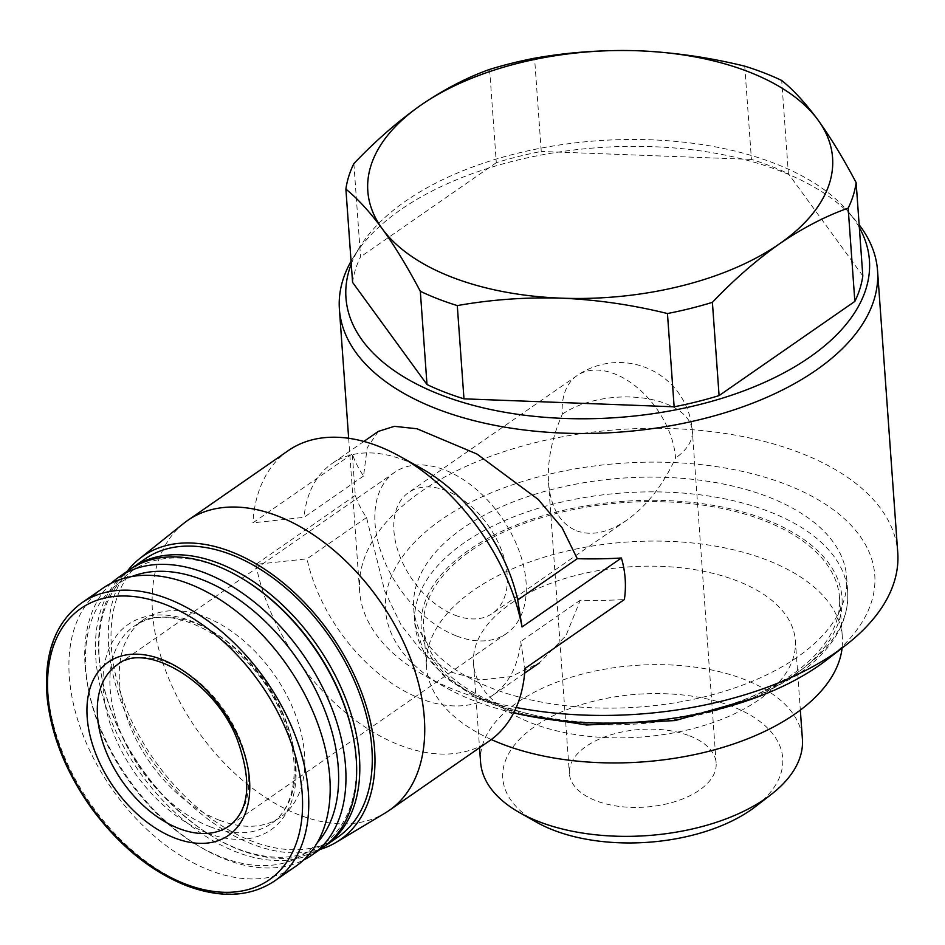 <?xml version="1.0" encoding="UTF-8"?>
<svg xmlns="http://www.w3.org/2000/svg" width="945" height="945" viewBox="0 0 945 945"><rect width="100%" height="100%" fill="white"/><g stroke="black" fill="none" stroke-linecap="round" stroke-linejoin="round"><path stroke-width="0.71" stroke-dasharray="4.72 3.54" d="M489.616 69.41L496.302 162.67A256.272 135.501 175.9 0 1 541.261 151.46L534.575 58.212M353.867 163.615L360.553 256.863A256.272 135.501 175.9 0 0 352.579 282.378M744.743 66.162L751.429 159.422A256.272 135.501 175.9 0 1 788.402 173.726L781.716 80.479M455.029 615.207A73.568 46.6 -124.8 0 0 492.499 613.376A73.568 46.6 -124.8 0 0 488.848 526.365A73.568 46.6 -124.8 0 0 408.618 492.487A73.568 46.6 -124.8 0 0 399.546 555.436A73.568 46.6 -124.8 0 0 455.029 615.207M576.639 530.83C591.617 536.205 608.32 532.673 626.736 520.234C646.852 505.811 663.13 485.057 675.557 457.994A73.568 46.6 -124.8 0 0 637.379 387.663A73.568 46.6 -124.8 0 0 577.005 375.637A73.568 46.6 -124.8 0 0 562.334 414.182C551.833 438.208 547.226 461.089 548.537 482.812C550.758 507.784 560.125 523.79 576.639 530.83M516.206 707.498A269.762 142.636 175.9 0 1 424.553 675.58A269.762 142.636 175.9 0 1 359.608 591.157A269.762 142.636 175.9 0 1 618.479 429.597A269.762 142.636 175.9 0 1 897.75 552.577M351.067 261.245A269.762 142.636 175.9 0 1 353.737 256.745A269.762 142.636 175.9 0 1 598.268 147.644A269.762 142.636 175.9 0 1 855.863 220.752A269.762 142.636 175.9 0 1 859.159 224.827M378.366 431.381L367.192 447.776L363.565 476.008A269.762 142.636 175.9 0 1 352.308 453.883L355.285 495.404A269.762 142.636 -4.1 0 0 366.542 517.529L384.792 591.286L401.129 625.047L422.958 652.794L450.021 671.883L480.32 679.939L510.997 676.632L539.134 663.083L565.925 635.737L580.254 600.217A269.762 142.636 -4.1 0 0 624.385 599.532M363.565 476.008L304.018 517.328L252.929 522.833L352.308 453.883M366.542 517.529L306.995 558.849A141.006 89.314 -124.8 0 0 386.151 679.396A141.006 89.314 -124.8 0 0 492.747 695.284A141.006 89.314 -124.8 0 0 520.695 641.537L525.007 668.481M355.285 495.404L255.906 564.366L306.995 558.849M580.254 600.217L520.695 641.537M351.268 264.045A262.403 138.738 175.9 0 1 359.915 246.858A262.403 138.738 175.9 0 1 597.783 140.734A262.403 138.738 175.9 0 1 848.35 211.845A262.403 138.738 175.9 0 1 859.359 227.627M496.302 162.67L360.553 256.863M751.429 159.422L541.261 151.46M862.809 275.881L788.402 173.726M513.643 712.884A245.239 129.666 175.9 0 1 444.599 686.92A245.239 129.666 175.9 0 1 457.037 509.721A245.239 129.666 175.9 0 1 789.701 485.884A245.239 129.666 175.9 0 1 827.288 659.48M797.178 657.247A217.031 114.758 175.9 0 1 560.728 705.112A217.031 114.758 175.9 0 1 413.697 608.143A217.031 114.758 175.9 0 1 621.964 478.17A217.031 114.758 175.9 0 1 846.649 577.111A217.031 114.758 175.9 0 1 797.178 657.247M791.993 674.624A208.455 110.222 175.9 0 1 564.897 720.598A208.455 110.222 175.9 0 1 423.679 627.468A208.455 110.222 175.9 0 1 623.724 502.622A208.455 110.222 175.9 0 1 839.514 597.653A208.455 110.222 175.9 0 1 791.993 674.624M491.294 739.533A208.455 110.222 175.9 0 1 426.514 666.91A208.455 110.222 175.9 0 1 626.547 542.076A208.455 110.222 175.9 0 1 842.338 637.107A208.455 110.222 175.9 0 1 842.101 648.046M758.563 700.044A161.323 85.298 175.9 0 1 582.805 735.623A161.323 85.298 175.9 0 1 473.516 663.544A161.323 85.298 175.9 0 1 628.33 566.929A161.323 85.298 175.9 0 1 795.336 640.474A161.323 85.298 175.9 0 1 758.563 700.044M480.568 762.036A161.323 85.298 175.9 0 1 635.383 665.422A161.323 85.298 175.9 0 1 802.399 738.966M536.571 822.233A140.332 74.206 175.9 0 1 543.682 720.834A140.332 74.206 175.9 0 1 734.052 707.191A140.332 74.206 175.9 0 1 755.563 806.534M689.531 735.824A73.568 38.899 175.9 0 1 716.145 763.017A73.568 38.899 175.9 0 1 645.541 807.077A73.568 38.899 175.9 0 1 569.374 773.53A73.568 38.899 175.9 0 1 610.222 735.021A73.568 38.899 175.9 0 1 689.531 735.824M183.897 523.235A176.573 111.841 -124.8 0 0 152.369 592.621A176.573 111.841 -124.8 0 0 299.128 814.921A176.573 111.841 -124.8 0 0 385.028 813.113M255.906 564.366A176.573 111.841 -124.8 0 0 353.82 719.098A176.573 111.841 -124.8 0 0 489.628 740.726M288.32 450.588A176.573 111.841 -124.8 0 0 252.929 522.833M421.257 468.295A141.006 89.314 -124.8 0 0 331.978 463.582A141.006 89.314 -124.8 0 0 304.018 517.328M127.162 571.359A172.711 109.396 -124.8 0 0 128.378 719.334A172.711 109.396 -124.8 0 0 252.114 844.109A172.711 109.396 -124.8 0 0 320.095 849.413M145.164 558.873A169.214 107.175 -124.8 0 0 124.303 703.659A169.214 107.175 -124.8 0 0 251.902 841.156A169.214 107.175 -124.8 0 0 338.097 836.916M131.154 568.63A169.214 107.175 -124.8 0 0 101.67 676.691A169.214 107.175 -124.8 0 0 212.507 836.431A169.214 107.175 -124.8 0 0 239.428 849.803A169.214 107.175 -124.8 0 0 324.052 846.637M244.011 579.628A166.757 105.627 -124.8 0 0 101.954 678.203A166.757 105.627 -124.8 0 0 211.184 835.628A166.757 105.627 -124.8 0 0 237.715 848.811A166.757 105.627 -124.8 0 0 353.241 737.065M129.571 569.693A169.214 107.175 -124.8 0 0 108.71 714.479A169.214 107.175 -124.8 0 0 236.309 851.965A169.214 107.175 -124.8 0 0 322.505 847.736M111.345 583.159A169.214 107.175 -124.8 0 0 87.826 686.294A169.214 107.175 -124.8 0 0 198.663 846.035A169.214 107.175 -124.8 0 0 225.583 859.407A169.214 107.175 -124.8 0 0 303.499 860.092M132.111 576.438A164.005 103.879 -124.8 0 0 88.44 689.507A164.005 103.879 -124.8 0 0 195.863 844.334A164.005 103.879 -124.8 0 0 221.957 857.304A164.005 103.879 -124.8 0 0 317.071 842.999M219.299 820.177A120.169 76.108 -124.8 0 0 280.511 817.177A120.169 76.108 -124.8 0 0 274.534 675.061A120.169 76.108 -124.8 0 0 143.51 619.719A120.169 76.108 -124.8 0 0 128.685 722.547A120.169 76.108 -124.8 0 0 219.299 820.177M103.076 588.085A169.214 107.175 -124.8 0 0 82.203 732.871A169.214 107.175 -124.8 0 0 209.802 870.357A169.214 107.175 -124.8 0 0 295.998 866.128M456.518 635.973A98.091 62.134 -124.8 0 0 506.485 633.516A98.091 62.134 -124.8 0 0 501.606 517.506A98.091 62.134 -124.8 0 0 394.644 472.335A98.091 62.134 -124.8 0 0 382.536 556.262A98.091 62.134 -124.8 0 0 456.518 635.973M798.23 671.989A217.031 114.758 175.9 0 1 561.779 719.854A217.031 114.758 175.9 0 1 414.749 622.885A217.031 114.758 175.9 0 1 623.027 492.912A217.031 114.758 175.9 0 1 847.7 591.853A217.031 114.758 175.9 0 1 798.23 671.989M793.883 675.356A210.9 111.51 175.9 0 1 434.334 661.736A210.9 111.51 175.9 0 1 666.579 500.59A210.9 111.51 175.9 0 1 793.883 675.356M209.944 826.674A120.169 76.108 -124.8 0 0 271.156 823.662A120.169 76.108 -124.8 0 0 265.191 681.546A120.169 76.108 -124.8 0 0 134.155 626.216A120.169 76.108 -124.8 0 0 119.33 729.032A120.169 76.108 -124.8 0 0 209.944 826.674M207.12 832.994A125.071 79.215 -124.8 0 0 279.082 706.411A125.071 79.215 -124.8 0 0 112.396 641.915A125.071 79.215 -124.8 0 0 207.12 832.994M81.648 602.945A169.214 107.175 -124.8 0 0 60.787 747.731A169.214 107.175 -124.8 0 0 188.386 885.217A169.214 107.175 -124.8 0 0 274.582 880.988M562.334 414.182A73.568 38.899 175.9 0 1 665.729 403.633A73.568 38.899 175.9 0 1 692.331 430.825A73.568 38.899 175.9 0 1 675.557 457.994M506.485 633.516L228.95 826.084A98.091 62.134 -124.8 0 0 224.071 710.073A98.091 62.134 -124.8 0 0 117.109 664.902L394.644 472.335M716.145 763.017L692.331 430.825A73.568 73.568 0 0 0 577.005 375.637L408.618 492.487M626.736 520.234L492.499 613.376M348.658 438.279L359.608 591.157M359.915 246.858L353.737 256.745M848.35 211.845L855.863 220.752M444.599 686.92L424.553 675.58M413.697 608.143L414.749 622.885L423.62 651.778L445.213 677.541L477.993 698.733L519.974 714.314M846.649 577.111L847.7 591.853C849.012 622.684 832.12 650.467 797.001 675.202L756.591 697.351M423.679 627.468L426.514 666.91M839.514 597.653L842.338 637.107M473.516 663.544L479.54 747.719M795.336 640.474L800.332 710.097M363.884 441.433L331.978 463.582M524.664 673.147L492.747 695.284M211.184 835.628L212.507 836.431M101.954 678.203L101.67 676.691M195.863 844.334L198.663 846.035M88.44 689.507L87.826 686.294M143.51 619.719L134.155 626.216C169.179 596.437 253.591 643.238 282.035 715.566C302.483 762.001 296.021 807.845 271.156 823.662L280.511 817.177M548.537 482.812L569.374 773.53"/><path stroke-width="1.42" d="M353.867 163.615C375.496 140.888 397.845 121.397 420.927 105.119C444.044 89.338 466.948 77.443 489.616 69.41A256.272 135.501 175.9 0 1 534.575 58.212C568.701 52.14 603.453 49.672 638.844 50.794C674.21 52.365 709.518 57.491 744.743 66.162A256.272 135.501 175.9 0 1 781.716 80.479C793.457 89.94 805.589 103.17 818.11 120.157C830.643 137.58 843.318 158.394 856.135 182.621A256.272 135.501 175.9 0 1 848.161 208.136C825.481 216.169 802.577 228.064 779.46 243.845C756.378 260.123 734.029 279.625 712.4 302.341A256.272 135.501 175.9 0 1 667.453 313.539C632.264 304.845 596.968 299.719 561.554 298.171C526.211 297.061 491.459 299.53 457.285 305.589A256.272 135.501 175.9 0 1 420.312 291.273C407.508 267.045 394.833 246.22 382.288 228.808C369.779 211.857 357.659 198.627 345.894 189.118A256.272 135.501 175.9 0 1 353.867 163.615M382.288 228.808A232.978 123.181 175.9 0 1 420.927 105.119A232.978 123.181 175.9 0 1 638.844 50.794A232.978 123.181 175.9 0 1 818.11 120.157A232.978 123.181 175.9 0 1 779.46 243.845A232.978 123.181 175.9 0 1 561.554 298.171A232.978 123.181 175.9 0 1 382.288 228.808M345.894 189.118L352.579 282.378L426.998 384.532L420.312 291.273M856.135 182.621L862.809 275.881A256.272 135.501 175.9 0 1 854.847 301.396L848.161 208.136M712.4 302.341L719.086 395.589A256.272 135.501 175.9 0 1 674.139 406.799L667.453 313.539M457.285 305.589L463.971 398.837A256.272 135.501 175.9 0 1 426.998 384.532M859.159 224.827A269.762 142.636 175.9 0 1 877.539 270.624L897.75 552.577A269.762 142.636 175.9 0 1 845.515 645.411A269.762 142.636 175.9 0 1 836.254 652.18A269.762 142.636 175.9 0 1 516.206 707.498M877.539 270.624A269.762 142.636 175.9 0 1 816.043 370.227A269.762 142.636 175.9 0 1 522.16 429.727A269.762 142.636 175.9 0 1 339.397 309.204A269.762 142.636 175.9 0 1 351.067 261.245M320.095 849.413A172.711 109.396 -124.8 0 0 336.148 842.338L385.028 813.113A176.573 111.841 -124.8 0 0 389.068 810.503L489.628 740.726A176.573 111.841 -124.8 0 0 525.007 668.481L624.385 599.532C626.405 585.51 625.413 571.666 621.408 557.999A269.762 142.636 175.9 0 1 577.277 558.696L562.039 527.7L538.26 499.468L476.953 454.025L416.946 428.746L394.372 426.325L378.366 431.381L363.884 441.433M577.277 558.696L517.718 600.016A141.006 89.314 -124.8 0 0 421.257 468.295L400.113 456.494A176.573 111.841 -124.8 0 0 288.32 450.588L187.748 520.376A176.573 111.841 -124.8 0 0 183.897 523.235L139.411 558.802A172.711 109.396 -124.8 0 0 127.162 571.359M621.408 557.999L522.03 626.96L517.718 600.016M859.359 227.627A262.403 138.738 175.9 0 1 809.605 357.245A262.403 138.738 175.9 0 1 494.294 410.272A262.403 138.738 175.9 0 1 351.268 264.045M719.086 395.589L854.847 301.396M463.971 398.837L674.139 406.799M845.515 645.411L827.288 659.48A245.239 129.666 175.9 0 1 818.878 665.646A245.239 129.666 175.9 0 1 513.643 712.884M842.101 648.046A208.455 110.222 175.9 0 1 794.828 714.066A208.455 110.222 175.9 0 1 491.294 739.533M800.332 710.097L802.399 738.966A161.323 85.298 175.9 0 1 771.167 794.485A161.323 85.298 175.9 0 1 765.627 798.537A161.323 85.298 175.9 0 1 519.407 812.523A161.323 85.298 175.9 0 1 480.568 762.036L479.54 747.719M771.167 794.485L755.563 806.534A140.332 74.206 175.9 0 1 750.743 810.054A140.332 74.206 175.9 0 1 536.571 822.233L519.407 812.523M522.03 626.96A176.573 111.841 -124.8 0 0 400.113 456.494M389.068 810.503A176.573 111.841 -124.8 0 0 380.292 601.681A176.573 111.841 -124.8 0 0 187.748 520.376M336.148 842.338A172.711 109.396 -124.8 0 0 331.506 635.536A172.711 109.396 -124.8 0 0 139.411 558.802M324.052 846.637A169.214 107.175 -124.8 0 0 325.623 845.574L338.097 836.916A169.214 107.175 -124.8 0 0 329.687 636.8A169.214 107.175 -124.8 0 0 145.164 558.873L132.69 567.52A169.214 107.175 -124.8 0 0 131.154 568.63M325.623 845.574A169.214 107.175 -124.8 0 0 317.213 645.447A169.214 107.175 -124.8 0 0 132.69 567.52M303.499 860.092A169.214 107.175 -124.8 0 0 311.779 855.178L322.505 847.736A169.214 107.175 -124.8 0 0 353.536 738.577L353.241 737.065A166.757 105.627 -124.8 0 0 244.011 579.628L242.688 578.836A169.214 107.175 -124.8 0 0 129.571 569.693L118.857 577.135A169.214 107.175 -124.8 0 0 111.345 583.159M353.536 738.577A169.214 107.175 -124.8 0 0 242.688 578.836M311.779 855.178A169.214 107.175 -124.8 0 0 303.369 655.05A169.214 107.175 -124.8 0 0 118.857 577.135M317.071 842.999A164.005 103.879 -124.8 0 0 297.356 659.232A164.005 103.879 -124.8 0 0 132.111 576.438M274.582 880.988L295.998 866.128A169.214 107.175 -124.8 0 0 287.587 666.001A169.214 107.175 -124.8 0 0 103.076 588.085L81.648 602.945C54.845 622.826 43.375 654.72 47.25 698.615C51.585 736.486 66.493 773.234 91.972 808.861C119.283 845.716 150.727 871.314 186.319 885.642C220.906 898.577 250.33 897.029 274.582 880.988A169.214 107.175 -124.8 0 0 266.171 680.872A169.214 107.175 -124.8 0 0 81.648 602.945M174.754 838.014A105.45 66.788 -124.8 0 0 235.423 731.288A105.45 66.788 -124.8 0 0 94.878 676.915A105.45 66.788 -124.8 0 0 174.754 838.014M185.066 883.918A165.162 104.611 -124.8 0 0 280.098 716.771A165.162 104.611 -124.8 0 0 59.972 631.603A165.162 104.611 -124.8 0 0 185.066 883.918M178.983 828.541A98.091 62.134 -124.8 0 0 228.95 826.084C249.645 810.385 252.327 781.314 236.994 738.86C213.523 678.711 143.238 641.277 117.109 664.902A98.091 62.134 -124.8 0 0 105.013 748.842A98.091 62.134 -124.8 0 0 178.983 828.541M339.397 309.204L348.658 438.279M519.974 714.314L586.621 724.992L675.321 720.551L756.591 697.351M539.134 663.095L524.664 673.147"/></g></svg>

